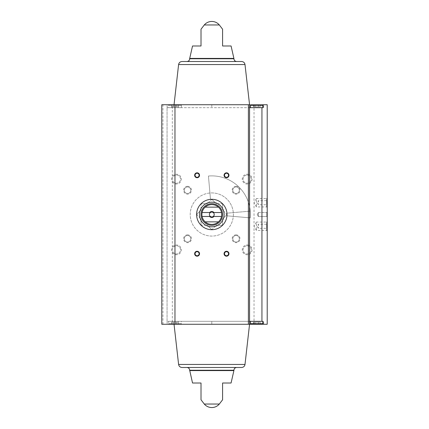 <?xml version="1.0" encoding="UTF-8"?>
<svg xmlns="http://www.w3.org/2000/svg" width="429" height="429" viewBox="0 0 429 429"><rect width="100%" height="100%" fill="white"/><g stroke="black" fill="none" stroke-linecap="round" stroke-linejoin="round"><path stroke-width="0.32" stroke-dasharray="2.15 1.61" d="M211.803 199.297A15.203 15.203 0 0 1 224.968 222.099A15.203 15.203 0 0 1 198.638 222.099A15.203 15.203 0 0 1 211.803 199.297A15.203 15.203 0 0 1 226.946 215.825A15.203 15.203 0 0 0 211.803 199.297A15.203 15.203 0 0 1 224.968 222.099A15.203 15.203 0 0 1 198.638 222.099A15.203 15.203 0 0 1 211.803 199.297A15.203 15.203 0 0 0 210.478 199.356A15.203 15.203 0 0 1 211.803 199.297M162.95 324.27L162.95 104.73L161.787 104.73L161.787 324.27L211.803 324.27L178.394 324.27L178.394 321.326L249.56 321.326L249.56 107.674L178.394 107.674L178.394 104.73L263.679 104.73L262.8 104.73L262.8 107.674L262.8 104.73L262.8 107.674L263.679 107.674L167.058 107.674L171.659 107.674L171.659 104.73L167.128 104.73L267.213 104.73L267.213 324.27L254.032 324.27L254.032 104.73M167.128 107.674L167.128 104.73M171.659 324.27L171.659 321.326L167.128 321.326L167.128 324.27L178.394 324.27M262.8 324.27L263.679 324.27L262.8 324.27L262.8 321.326L262.8 324.27L262.8 321.326L263.679 321.326L167.128 321.326M167.128 324.27L172.329 324.27L172.329 252.547C171.332 250.761 171.332 248.976 172.329 247.184L172.329 181.816C171.332 180.03 171.332 178.244 172.329 176.453L172.329 104.73M167.058 321.326L167.058 107.674L167.058 321.326M168.651 104.73L181.403 104.73L168.651 104.73L168.651 105.32L181.403 105.32L168.651 105.32L169.144 104.826L180.909 104.826L169.144 104.826L180.909 104.826L169.144 104.826L168.651 105.32L181.403 105.32L168.651 105.32L168.651 107.674L181.403 107.674L168.651 107.674M249.56 104.73L174.045 104.73L249.56 104.73L249.56 107.674M162.95 104.73L211.803 104.73L211.803 107.674L211.803 104.73M178.394 104.73L171.659 104.73M250.445 104.73L263.192 104.73L250.445 104.73L250.445 105.32L263.192 105.32L250.445 105.32L250.933 104.826L262.704 104.826L250.933 104.826L262.704 104.826L263.192 105.32L250.445 105.32M168.651 324.27L181.403 324.27L168.651 324.27L168.651 323.68L181.403 323.68L168.651 323.68L168.651 321.326L181.403 321.326L168.651 321.326M211.803 324.27L249.56 324.27L211.803 324.27L211.803 321.326L211.803 324.27L174.045 324.27L249.56 324.27L249.56 321.326M201.013 45.989L201.013 29.215L201.013 45.989L192.53 45.989M231.075 45.989L222.592 45.989M192.53 383.011L201.013 383.011M222.592 383.011L222.592 399.785L222.592 383.011L231.075 383.011M172.329 252.547A4.901 4.901 0 0 0 180.748 252.204A4.901 4.901 0 0 0 176.437 244.964A4.901 4.901 0 0 0 172.329 247.184M172.329 181.816A4.901 4.901 0 0 0 180.748 181.467A4.901 4.901 0 0 0 176.437 174.228A4.901 4.901 0 0 0 172.329 176.453M172.329 324.27L254.032 324.27M247.168 244.964A4.901 4.901 0 0 1 251.415 252.316A4.901 4.901 0 0 1 242.921 252.316A4.901 4.901 0 0 1 247.168 244.964M247.168 174.228A4.901 4.901 0 0 1 251.415 181.585A4.901 4.901 0 0 1 242.921 181.585A4.901 4.901 0 0 1 247.168 174.228M187.532 234.851A3.925 3.925 0 0 1 190.932 240.733A3.925 3.925 0 0 1 184.138 240.733A3.925 3.925 0 0 1 187.532 234.851M236.073 234.851A3.925 3.925 0 0 1 239.473 240.733A3.925 3.925 0 0 1 232.679 240.733A3.925 3.925 0 0 1 236.073 234.851M236.073 186.304A3.925 3.925 0 0 1 239.473 192.192A3.925 3.925 0 0 1 232.679 192.192A3.925 3.925 0 0 1 236.073 186.304M187.532 186.304A3.925 3.925 0 0 1 190.932 192.192A3.925 3.925 0 0 1 184.138 192.192A3.925 3.925 0 0 1 187.532 186.304M211.803 192.927A21.573 21.573 0 0 1 230.486 225.289A21.573 21.573 0 0 1 193.12 225.289A21.573 21.573 0 0 1 211.803 192.927A21.573 21.573 0 0 1 230.486 225.289A21.573 21.573 0 0 1 193.12 225.289A21.573 21.573 0 0 1 211.803 192.927M267.213 197.962L267.213 207.502L267.213 197.962L266.645 198.53L266.645 206.934L266.645 198.53L256.424 198.53L256.424 206.934L256.424 198.53L254 202.729L256.424 206.934L266.645 206.934L267.213 207.502M267.213 221.498L267.213 231.038L267.213 221.498L266.645 222.066L266.645 230.47L266.645 222.066L256.424 222.066L256.424 230.47L256.424 222.066L254 226.271L256.424 230.47L266.645 230.47L267.213 231.038M267.213 200.279L267.213 205.185L267.213 200.279L266.79 200.702L266.79 204.756L266.79 200.702L258.387 200.702L258.387 204.756L258.387 200.702L257.218 202.729L258.387 204.756L266.79 204.756L267.213 205.185M267.213 212.049L267.213 216.951L267.213 212.049L267.213 216.951L267.213 212.049L266.79 212.473L266.79 216.527L266.79 212.473L266.79 216.527L266.79 212.473L267.213 212.049M267.213 223.815L267.213 228.721L267.213 223.815L266.79 224.244L266.79 228.298L266.79 224.244L258.387 224.244L258.387 228.298L258.387 224.244L257.218 226.271L258.387 228.298L266.79 228.298L267.213 228.721M250.445 324.27L263.192 324.27L250.445 324.27L250.445 323.68L263.192 323.68L250.445 323.68L250.933 324.174L262.704 324.174L250.933 324.174L262.704 324.174L263.192 323.68L250.445 323.68M186.926 61.513L236.685 61.513M241.591 61.513L182.014 61.513M186.926 367.487L241.591 367.487M187.532 186.969A3.26 3.26 0 0 1 190.353 191.86A3.26 3.26 0 0 1 184.711 191.86A3.26 3.26 0 0 1 187.532 186.969A3.26 3.26 0 0 1 190.353 191.86A3.26 3.26 0 0 1 184.711 191.86A3.26 3.26 0 0 1 187.532 186.969M236.073 186.969A3.26 3.26 0 0 1 238.899 191.86A3.26 3.26 0 0 1 233.253 191.86A3.26 3.26 0 0 1 236.073 186.969A3.26 3.26 0 0 1 238.899 191.86A3.26 3.26 0 0 1 233.253 191.86A3.26 3.26 0 0 1 236.073 186.969M236.073 235.51A3.26 3.26 0 0 1 238.899 240.401A3.26 3.26 0 0 1 233.253 240.401A3.26 3.26 0 0 1 236.073 235.51A3.26 3.26 0 0 1 238.899 240.401A3.26 3.26 0 0 1 233.253 240.401A3.26 3.26 0 0 1 236.073 235.51M187.532 235.51A3.26 3.26 0 0 1 190.353 240.401A3.26 3.26 0 0 1 184.711 240.401A3.26 3.26 0 0 1 187.532 235.51A3.26 3.26 0 0 1 190.353 240.401A3.26 3.26 0 0 1 184.711 240.401A3.26 3.26 0 0 1 187.532 235.51M176.437 175.027A4.108 4.108 0 0 1 179.992 181.188A4.108 4.108 0 0 1 172.882 181.188A4.108 4.108 0 0 1 176.437 175.027A4.108 4.108 0 0 1 179.992 181.188A4.108 4.108 0 0 1 172.882 181.188A4.108 4.108 0 0 1 176.437 175.027M247.168 175.027A4.108 4.108 0 0 1 250.724 181.188A4.108 4.108 0 0 1 243.613 181.188A4.108 4.108 0 0 1 247.168 175.027A4.108 4.108 0 0 1 250.724 181.188A4.108 4.108 0 0 1 243.613 181.188A4.108 4.108 0 0 1 247.168 175.027M247.168 245.758A4.108 4.108 0 0 1 250.724 251.92A4.108 4.108 0 0 1 243.613 251.92A4.108 4.108 0 0 1 247.168 245.758A4.108 4.108 0 0 1 250.724 251.92A4.108 4.108 0 0 1 243.613 251.92A4.108 4.108 0 0 1 247.168 245.758M176.437 245.758A4.108 4.108 0 0 1 179.992 251.92A4.108 4.108 0 0 1 172.882 251.92A4.108 4.108 0 0 1 176.437 245.758A4.108 4.108 0 0 1 179.992 251.92A4.108 4.108 0 0 1 172.882 251.92A4.108 4.108 0 0 1 176.437 245.758M197.093 173.246A2.027 2.027 0 0 1 199.12 175.273A2.027 2.027 0 0 1 197.093 177.3A2.027 2.027 0 0 1 195.066 175.273A2.027 2.027 0 0 1 197.093 173.246M226.512 251.7A2.027 2.027 0 0 1 228.539 253.727A2.027 2.027 0 0 1 226.512 255.754A2.027 2.027 0 0 1 224.485 253.727A2.027 2.027 0 0 1 226.512 251.7M197.093 251.7A2.027 2.027 0 0 1 199.12 253.727A2.027 2.027 0 0 1 197.093 255.754A2.027 2.027 0 0 1 195.066 253.727A2.027 2.027 0 0 1 197.093 251.7M226.512 173.246A2.027 2.027 0 0 1 228.539 175.273A2.027 2.027 0 0 1 226.512 177.3A2.027 2.027 0 0 1 224.485 175.273A2.027 2.027 0 0 1 226.512 173.246M258.387 212.473L258.387 216.527L258.387 212.473L266.79 212.473L258.387 212.473L258.387 216.527L258.387 212.473L257.218 214.5L258.387 212.473M178.394 321.326L171.659 321.326M250.445 321.326L263.192 321.326L250.445 321.326M178.394 107.674L171.659 107.674M263.192 107.674L250.445 107.674L263.192 107.674L263.192 105.32L262.704 104.826M260.215 324.174L255.121 324.174L260.215 324.174L260.215 322.211L258.515 322.211L258.515 324.174L253.421 324.174L258.515 324.174L258.515 322.211L260.215 322.211L260.215 324.174M253.421 324.174L255.121 324.174L253.421 324.174L253.421 322.211L258.515 322.211L255.121 322.211L255.121 324.174L255.121 322.211L253.421 322.211L253.421 324.174M258.515 322.211L258.515 324.174L258.515 322.211L260.215 322.211L255.121 322.211L258.515 322.211M255.121 322.211L255.121 324.174L255.121 322.211L253.421 322.211L255.121 322.211M258.515 104.826L258.515 106.789L258.515 104.826L258.515 106.789L260.215 106.789L255.121 106.789L260.215 106.789L255.121 106.789L258.515 106.789L258.515 104.826L260.215 104.826L253.421 104.826L255.121 104.826L253.421 104.826L253.421 106.789L255.121 106.789L255.121 104.826L255.121 106.789L253.421 106.789L253.421 104.826M260.215 106.789L260.215 104.826L260.215 106.789M255.121 106.789L255.121 104.826L255.121 106.789L253.421 106.789L255.121 106.789M169.144 324.174L180.909 324.174L169.144 324.174L168.651 323.68L181.403 323.68L168.651 323.68L169.144 324.174L180.909 324.174L169.144 324.174M176.727 324.174L171.632 324.174L176.727 324.174L176.727 322.211L178.426 322.211L178.426 324.174L178.426 322.211L176.727 322.211L176.727 324.174L176.727 322.211L173.327 322.211L178.426 322.211L176.727 322.211L176.727 324.174M173.327 322.211L173.327 324.174L173.327 322.211L171.632 322.211L171.632 324.174L171.632 322.211L176.727 322.211L173.327 322.211L173.327 324.174L173.327 322.211L171.632 322.211L173.327 322.211M176.727 104.826L171.632 104.826L178.426 104.826L176.727 104.826L176.727 106.789L173.327 106.789L173.327 104.826L173.327 106.789L171.632 106.789L171.632 104.826L171.632 106.789L176.727 106.789L176.727 104.826L176.727 106.789L178.426 106.789L178.426 104.826L178.426 106.789L173.327 106.789L173.327 104.826L173.327 106.789L171.632 106.789L176.727 106.789L176.727 104.826M176.727 106.789L178.426 106.789L176.727 106.789M210.478 199.356L208.44 176.035A38.61 38.61 0 0 1 250.268 217.868L226.946 215.825A15.203 15.203 0 0 0 227.005 214.5A15.203 15.203 0 0 1 204.204 227.665A15.203 15.203 0 0 1 204.204 201.335A15.203 15.203 0 0 1 226.946 215.825L250.268 217.868A38.61 38.61 0 0 0 208.44 176.035L210.478 199.356M226.946 213.175A15.203 15.203 0 0 1 227.005 214.5A15.203 15.203 0 0 0 226.946 213.175L250.268 211.132L226.946 213.175M226.56 214.999L222.592 218.967L222.592 224.582L222.592 218.967L226.56 214.999A14.768 14.768 0 0 0 226.56 214.001L222.592 210.033L226.56 214.001A14.768 14.768 0 0 1 226.56 214.999M222.592 204.418L222.592 210.033L222.592 204.418A14.768 14.768 0 0 0 221.884 203.711L216.27 203.711L221.884 203.711A14.768 14.768 0 0 1 222.592 204.418M212.301 199.742L216.27 203.711L212.301 199.742A14.768 14.768 0 0 0 211.304 199.742L207.336 203.711L211.304 199.742A14.768 14.768 0 0 1 212.301 199.742M201.721 203.711L207.336 203.711L201.721 203.711A14.768 14.768 0 0 0 201.013 204.418L201.013 210.033L201.013 204.418A14.768 14.768 0 0 1 201.721 203.711M197.045 214.001L201.013 210.033L197.045 214.001A14.768 14.768 0 0 0 197.045 214.999L201.013 218.967L197.045 214.999A14.768 14.768 0 0 1 197.045 214.001M201.013 224.582L201.013 218.967L201.013 224.582A14.768 14.768 0 0 0 201.721 225.289L207.336 225.289L201.721 225.289A14.768 14.768 0 0 1 201.013 224.582M211.304 229.258L207.336 225.289L211.304 229.258A14.768 14.768 0 0 0 212.301 229.258L216.27 225.289L212.301 229.258A14.768 14.768 0 0 1 211.304 229.258M221.884 225.289L216.27 225.289L221.884 225.289A14.768 14.768 0 0 0 222.592 224.582A14.768 14.768 0 0 1 221.884 225.289M233.376 214.5A21.573 21.573 0 0 1 201.013 233.183A21.573 21.573 0 0 1 201.013 195.817A21.573 21.573 0 0 1 233.376 214.5A21.573 21.573 0 0 1 201.013 233.183A21.573 21.573 0 0 1 201.013 195.817A21.573 21.573 0 0 1 233.376 214.5M205.169 221.857A9.905 9.905 0 0 1 205.169 207.143L218.436 207.143A9.905 9.905 0 0 1 218.436 221.857L205.169 221.857M214.216 214.5A2.413 2.413 0 0 1 211.803 216.913A2.413 2.413 0 0 1 209.39 214.5A2.413 2.413 0 0 1 211.803 212.087A2.413 2.413 0 0 1 214.216 214.5M222.592 214.5A10.789 10.789 0 0 1 206.408 223.841A10.789 10.789 0 0 1 206.408 205.159A10.789 10.789 0 0 1 222.592 214.5M224.11 214.5A12.307 12.307 0 0 1 205.652 225.161A12.307 12.307 0 0 1 205.652 203.839A12.307 12.307 0 0 1 224.11 214.5M202.097 216.463L210.403 216.463M210.403 212.537L202.097 212.537M221.514 212.537L213.208 212.537M213.208 216.463L221.514 216.463M250.268 211.132A38.61 38.61 0 0 1 250.268 217.868A38.61 38.61 0 0 0 250.268 211.132M233.907 58.414L189.704 58.414M219.326 24.962L204.284 24.962M219.326 404.038L204.284 404.038M233.907 370.586L189.704 370.586M233.928 58.757L189.677 58.757M245.002 64.559L178.603 64.559M233.928 370.243L189.677 370.243M245.002 364.441L178.603 364.441M262.8 323.68L263.192 323.68L263.192 321.326M262.8 105.32L263.192 105.32L263.192 104.73M257.218 214.5L258.387 216.527L266.79 216.527L267.213 216.951L266.79 216.527L258.387 216.527L257.218 214.5M263.679 324.27L263.679 321.326M263.192 324.27L263.192 323.68L262.704 324.174M263.679 107.674L263.679 104.73M181.403 324.27L181.403 323.68L180.909 324.174L181.403 323.68L181.403 321.326M181.403 107.674L181.403 105.32L180.909 104.826L181.403 105.32L181.403 104.73"/><path stroke-width="0.64" d="M261.942 321.326L261.942 107.674L262.8 107.674L262.8 104.73L267.213 104.73L267.213 324.27L262.8 324.27L262.8 321.326L249.56 321.326M174.968 104.73L161.787 104.73L161.787 324.27L174.968 324.27L174.968 104.73L249.56 104.73L249.56 324.27L174.968 324.27M261.942 107.674L249.56 107.674M201.013 45.989L201.013 29.215L201.013 45.989L192.53 45.989L189.704 58.414L233.907 58.414L231.075 45.989L222.592 45.989L222.592 29.215L222.592 45.989M204.284 24.962L219.326 24.962A9.808 9.808 0 0 0 204.284 24.962L201.013 29.215M201.013 399.785L204.284 404.038L219.326 404.038L222.592 399.785M201.013 383.011L201.013 399.785L201.013 383.011L201.013 399.785L201.013 383.011L192.53 383.011L189.677 370.243L233.928 370.243C234.089 368.57 235.006 367.653 236.685 367.487M189.704 370.586L233.907 370.586L231.075 383.011L222.592 383.011L222.592 399.785L222.592 383.011M226.512 172.823A2.451 2.451 0 0 1 228.636 176.496A2.451 2.451 0 0 1 224.388 176.496A2.451 2.451 0 0 1 226.512 172.823M197.093 251.276A2.451 2.451 0 0 1 199.217 254.955A2.451 2.451 0 0 1 194.97 254.955A2.451 2.451 0 0 1 197.093 251.276M226.512 251.276A2.451 2.451 0 0 1 228.636 254.955A2.451 2.451 0 0 1 224.388 254.955A2.451 2.451 0 0 1 226.512 251.276M197.093 172.823A2.451 2.451 0 0 1 199.217 176.496A2.451 2.451 0 0 1 194.97 176.496A2.451 2.451 0 0 1 197.093 172.823M189.677 370.243C189.516 368.57 188.599 367.653 186.926 367.487L182.014 367.487C180.11 367.337 178.973 366.318 178.603 364.441L245.002 364.441L249.56 324.27L262.8 324.27M189.677 58.757L233.928 58.757C234.089 60.43 235.006 61.347 236.685 61.513L186.926 61.513C188.599 61.347 189.516 60.43 189.677 58.757L189.704 58.414M245.002 64.559L178.603 64.559C178.973 62.682 180.11 61.663 182.014 61.513L241.591 61.513C243.5 61.663 244.637 62.682 245.002 64.559L249.56 104.73M182.014 367.487L241.591 367.487C243.5 367.337 244.637 366.318 245.002 364.441M178.603 364.441L174.045 324.27M197.093 173.246A2.027 2.027 0 0 1 198.847 176.287A2.027 2.027 0 0 1 195.34 176.287A2.027 2.027 0 0 1 197.093 173.246M226.512 251.7A2.027 2.027 0 0 1 228.271 254.74A2.027 2.027 0 0 1 224.758 254.74A2.027 2.027 0 0 1 226.512 251.7M197.093 251.7A2.027 2.027 0 0 1 198.847 254.74A2.027 2.027 0 0 1 195.34 254.74A2.027 2.027 0 0 1 197.093 251.7M226.512 173.246A2.027 2.027 0 0 1 228.271 176.287A2.027 2.027 0 0 1 224.758 176.287A2.027 2.027 0 0 1 226.512 173.246M250.445 321.326L250.445 323.68L250.933 324.174L262.8 324.163M250.445 107.674L250.445 105.32L250.933 104.826L262.8 104.837M258.515 104.826L253.421 104.826M227.005 214.5A15.203 15.203 0 0 1 204.204 227.665A15.203 15.203 0 0 1 204.204 201.335A15.203 15.203 0 0 1 227.005 214.5M221.514 212.537L213.996 212.537A2.944 2.944 0 0 0 209.609 212.537L202.097 212.537A9.905 9.905 0 0 1 205.169 207.143L218.436 207.143A9.905 9.905 0 0 1 218.436 221.857L205.169 221.857A9.905 9.905 0 0 1 202.097 216.463L209.609 216.463A2.944 2.944 0 0 0 213.996 216.463L221.514 216.463M202.097 212.537A9.905 9.905 0 0 0 202.097 216.463M209.609 212.537L210.403 212.537A2.413 2.413 0 0 1 213.208 212.537L213.996 212.537M213.996 216.463L213.208 216.463A2.413 2.413 0 0 1 210.403 216.463L209.609 216.463M213.208 216.463A2.413 2.413 0 0 0 213.208 212.537M210.403 212.537A2.413 2.413 0 0 0 210.403 216.463M222.592 214.5A10.789 10.789 0 0 1 206.408 223.841A10.789 10.789 0 0 1 206.408 205.159A10.789 10.789 0 0 1 222.592 214.5M218.436 221.857A9.905 9.905 0 0 1 205.169 221.857M205.169 207.143A9.905 9.905 0 0 1 218.436 207.143M224.11 214.5A12.307 12.307 0 0 1 205.652 225.161A12.307 12.307 0 0 1 205.652 203.839A12.307 12.307 0 0 1 224.11 214.5M248.396 324.27L248.396 104.73M250.445 323.68L262.8 323.68M250.445 105.32L262.8 105.32M219.326 24.962L222.592 29.215M233.928 58.757L233.907 58.414M178.603 64.559L174.045 104.73M204.284 404.038A9.808 9.808 0 0 0 219.326 404.038M233.907 370.586L233.928 370.243"/></g></svg>
